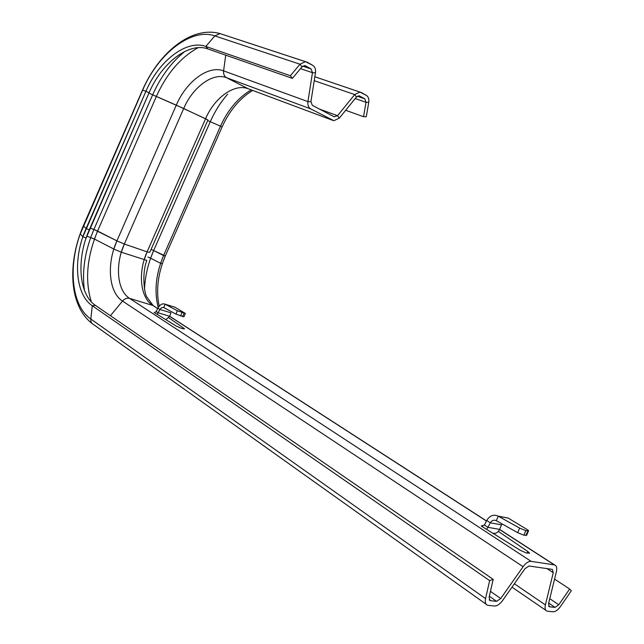 <?xml version="1.0" encoding="UTF-8"?>
<svg xmlns="http://www.w3.org/2000/svg" width="644" height="644" viewBox="0 0 644 644"><rect width="100%" height="100%" fill="white"/><g stroke="black" fill="none" stroke-linecap="round" stroke-linejoin="round"><path stroke-width="0.97" d="M154.133 312.477L176.311 326.089L181.069 328.174L183.113 328.778L184.522 328.843L184.007 328.36L168.865 317.814M481.269 526.043L520.215 550.282L526.591 553.059L529.457 552.955L527.847 551.514L498.359 531.413M486.139 604.249L93.654 324.624C91.569 323.578 90.627 321.718 90.82 319.03L92.285 305.755L489.641 580.63L485.56 598.614C484.843 602.221 485.52 604.442 487.58 605.271L494.415 606.02C497.136 606.052 499.889 604.185 502.682 600.425L524.989 568.66L528.998 565.987L552.351 569.401L553.26 572.685L545.396 604.917C544.663 608.33 545.21 610.407 547.046 611.148L553.011 611.792C555.41 611.808 557.897 610.045 560.473 606.511L571.3 590.806L569.65 589.019L558.783 604.756L555.048 607.397L549.38 606.785L548.551 603.661L556.424 571.502C557.197 567.879 556.593 565.69 554.589 564.933L531.139 561.359C528.547 561.198 525.866 562.977 523.097 566.696L500.718 598.542L496.58 601.335L490.1 600.627L489.094 597.294L493.183 579.35L95.481 305.417C78.608 294.348 76.25 258.808 89.307 229.795L149.094 92.744C161.62 63.056 188.925 41.852 207.811 48.92L292.392 78.375L290.404 75.751L292.392 78.375L301.947 66.855L292.392 78.375L207.811 48.92C188.925 41.852 161.62 63.056 149.094 92.744L86.135 238.006L82.899 236.742L80.178 233.748M165.902 319.698L169.686 316.276L170.934 312.823L159.857 309.458L158.102 312.799L156.154 311.535L154.6 312.59M169.686 316.276L158.102 312.799L157.136 314.32M185.303 313.531L183.943 316.8L175.981 314.135L163.753 307.542L165.138 304.193L175.112 307.277L185.343 313.435L177.382 310.754L165.138 304.193C162.425 303.171 160.018 304.507 157.909 308.202L156.154 311.535M157.909 308.202L159.857 309.458L161.692 307.599L163.753 307.542M492.62 533.103C495.59 533.94 497.917 532.709 499.591 529.424L501.95 523.83M504.027 517.253L508.164 518.058L527.034 529.473L528.603 530.688L525.818 530.624L519.652 528.104L498.182 516.118C493.481 514.154 489.665 515.611 486.743 520.489L490.317 522.791L487.959 527.323L484.401 525.013L481.285 526.003L482.75 526.269M554.589 564.933L499.599 529.4L487.959 527.323L486.566 529.336M486.743 520.489L484.401 525.013M508.253 518.114L498.287 516.182L496.299 520.658C493.868 519.66 491.871 520.376 490.317 522.791L501.435 524.852M528.458 531.034L526.671 535.245L523.878 535.196L517.712 532.685L496.371 520.698M82.899 236.742L145.922 91.295C158.714 60.979 186.543 39.268 205.806 46.449L290.404 75.751L299.991 64.215L290.404 75.751L205.806 46.449L207.811 48.92L205.806 46.449C186.543 39.268 158.714 60.979 145.922 91.295L149.094 92.744L145.922 91.295L86.079 228.523L89.307 229.795L86.079 228.523C72.756 258.147 75.106 294.437 92.285 305.755L95.481 305.417M489.641 580.63L493.183 579.35M569.65 589.019L554.556 579.101M158.239 307.582C154.061 291.265 155.84 273.917 163.576 255.531L220.489 126.168C227.96 109.713 238.2 97.614 251.2 89.886C238.2 97.614 227.96 109.713 220.489 126.168L210.266 121.716C214.83 111.404 220.626 102.203 227.678 94.121C220.626 102.203 214.83 111.404 210.266 121.716L207.682 120.557L210.266 121.716L153.666 250.532L151.099 249.381L153.666 250.532L210.266 121.716L220.489 126.168L163.576 255.531L153.666 250.532C148.184 263.138 145.125 276.002 144.498 289.108M159.189 306.214C155.864 290.194 157.901 273.45 165.307 255.99L222.083 126.948C229.522 110.543 239.721 98.371 252.673 90.434C239.721 98.371 229.522 110.543 222.083 126.948L220.489 126.168L222.083 126.948L165.307 255.99L153.666 250.532L150.624 258.22L160.573 263.291L163.576 255.531L165.307 255.99L162.304 263.726L160.573 263.291M80.122 233.901L142.67 90.112C157.965 53.838 191.324 27.539 214.83 35.895L220.015 33.593C191.349 25.51 158.617 53.082 142.509 90.055L142.67 90.112C157.965 53.838 191.324 27.539 214.83 35.895L220.015 33.593L307.124 62.194L312.67 65.302C314.956 66.791 315.89 69.294 315.471 72.804L310.923 101.688L312.316 105.326L334.156 116.781L337.52 115.703L319.432 109.053L337.52 115.703L354.707 94.571L314.232 80.677L354.707 94.571L359.843 92.052L314.852 76.773L361.284 92.527L366.315 95.344C368.384 96.705 369.197 99.047 368.754 102.364L366.291 116.741L363.538 116.717L366.001 102.307L364.778 98.798L359.03 95.763L356.454 97.019L339.308 118.126L333.874 120.702L310.738 108.9C308.468 107.516 307.534 105.093 307.937 101.623L312.469 72.683L311.06 68.932L304.652 65.567L301.947 66.855L304.652 65.567L305.506 65.841L311.06 68.932L312.469 72.683L307.937 101.623C307.534 105.093 308.468 107.516 310.738 108.9L333.874 120.702L339.308 118.126L356.454 97.019L359.03 95.763L364.778 98.798L366.001 102.307L363.538 116.717L345.683 110.285L363.538 116.717L366.291 116.741L368.754 102.364C369.197 99.047 368.384 96.705 366.315 95.344L359.843 92.052L354.707 94.571L337.52 115.703L334.156 116.781L312.316 105.326L310.923 101.688L315.471 72.804C315.89 69.294 314.956 66.791 312.67 65.302L305.377 61.639L299.991 64.215L301.947 66.855M485.56 598.614L90.82 319.03C70.156 305.006 67.507 261.416 83.446 225.964L142.509 90.055C158.617 53.082 191.349 25.51 220.015 33.593L305.377 61.639L299.991 64.215L214.83 35.895L205.806 46.449L214.83 35.895L299.991 64.215M147.927 257.02L150.624 258.22M86.787 236.139L94.418 239.061L113.843 249.043L121.322 252.223L146.824 260.401M531.139 561.359L129.589 298.373C127.045 297.769 124.695 298.663 122.529 301.07C108.739 292.4 106.437 264.016 116.902 240.864L97.598 231.035L156.347 96.479C166.675 73.633 180.618 57.364 198.167 47.672C180.618 57.364 166.675 73.633 156.347 96.479L152.652 94.813C160.718 76.66 171.481 62.186 184.941 51.383C171.481 62.186 160.718 76.66 152.652 94.813L148.949 93.082L152.652 94.813L93.895 229.457L90.047 228.113L93.895 229.457L152.652 94.813L176.295 105.165C186.317 81.458 208.423 64.899 223.597 70.864L225.722 55.159L223.597 70.864L307.937 101.623L310.923 101.688M554.259 564.86L499.551 529.513M486.453 521.044L169.654 316.349M157.691 308.613L152.797 305.449L129.589 298.373C117.055 290.605 114.865 264.958 124.34 244.028L116.902 240.864L176.295 105.165C186.317 81.458 208.423 64.899 223.597 70.864L307.937 101.623M183.749 328.939L184.007 328.36M175.981 314.135L177.382 310.754M180.578 316.035L181.986 312.646M182.622 316.647L184.023 313.274M527.098 553.14L527.847 551.514M517.712 532.685L519.652 528.104M523.878 535.196L525.818 530.624M525.89 535.558L527.83 530.994M304.709 65.575L305.506 65.841L304.709 65.575M302.704 66.139L311.06 68.932L302.704 66.139M312.469 72.683L300.466 68.642L312.469 72.683L315.471 72.804M154.52 306.464L152.797 305.449C140.167 297.729 137.768 272.444 147.106 251.876L149.786 252.368L207.948 119.961L183.701 108.514C192.765 87.077 212.826 72.217 226.527 77.699C224.273 76.362 223.299 74.084 223.597 70.864C223.299 74.084 224.273 76.362 226.527 77.699L310.738 108.9L226.527 77.699L248.222 88.767L332.602 120.283L248.222 88.767L226.527 77.699C212.826 72.217 192.765 87.077 183.701 108.514L156.347 96.479L97.598 231.035L93.895 229.457C85.016 250.363 81.852 270.633 84.404 290.267M359.078 95.771L359.738 95.996L359.078 95.771M357.307 96.23L364.778 98.798L357.307 96.23M366.001 102.307L355.198 98.564L366.001 102.307L368.754 102.364M144.143 259.935L147.106 251.876L205.565 118.754L207.948 119.961L149.786 252.368L147.106 251.876L205.565 118.754C214.492 97.695 234.472 83.229 248.222 88.767C234.472 83.229 214.492 97.695 205.565 118.754L176.295 105.165L116.902 240.864L93.895 229.457L90.707 237.483M121.322 252.223L124.34 244.028L147.106 251.876L124.34 244.028L183.701 108.514L124.34 244.028L116.902 240.864L113.843 249.043M91.303 301.786C84.807 280.373 86.908 256.787 97.598 231.035L94.418 239.061M523.097 566.696L122.529 301.07L110.43 315.713M490.43 600.691L489.207 599.83M496.58 601.335L489.335 596.231M500.718 598.542L490.446 591.353M549.638 606.833L548.64 606.157M555.048 607.397L548.688 603.082M558.783 604.756L549.767 598.679M80.242 234.062L142.67 90.112L145.922 91.295L142.509 90.055L83.334 225.811C67.765 261.609 68.296 305.312 92.205 323.61M83.446 225.964L86.079 228.523L83.446 225.964M553.26 572.685L547.03 568.62M545.396 604.917L514.363 583.786M337.52 115.703L339.308 118.126M354.707 94.571L356.454 97.019M529.247 553.405L529.457 552.955M482.606 526.285L481.414 526.076M508.164 518.058L498.182 516.118M157.732 308.532L153.135 305.57L146.816 296.948C144.425 293.503 141.624 274.264 146.76 260.522M490.1 600.627L489.384 600.119M486.51 520.948L169.686 316.26M549.38 606.785L548.793 606.382M545.879 610.351L512.004 587.151"/></g></svg>
